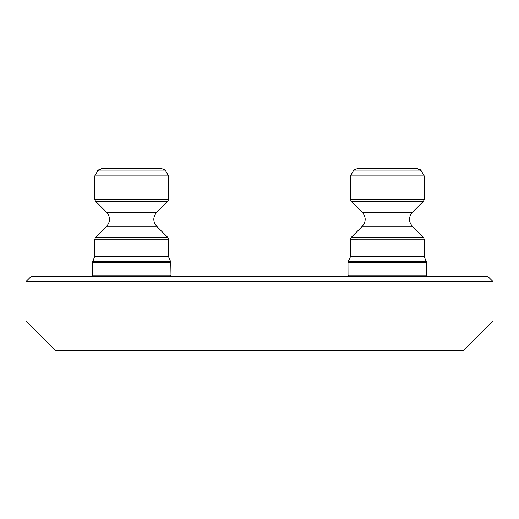 <?xml version="1.0" encoding="UTF-8"?>
<svg xmlns="http://www.w3.org/2000/svg" width="519" height="519" viewBox="0 0 519 519"><rect width="100%" height="100%" fill="white"/><g stroke="black" fill="none" stroke-linecap="round" stroke-linejoin="round"><path stroke-width="0.78" d="M407.006 168.539L367.673 168.539M156.667 226.278C152.858 221.639 152.858 217.007 156.667 212.368L106.655 212.368C110.469 217.007 110.469 221.639 106.655 226.278L95.509 237.423L106.655 226.278L156.667 226.278L167.819 237.423L95.509 237.423L94.789 239.162L94.789 256.684L92.33 262.504L170.998 262.504L170.998 275.232L92.33 275.232L93.803 276.711L92.33 275.232L92.33 262.504L92.33 275.232M106.655 226.278C110.469 221.639 110.469 217.007 106.655 212.368L95.509 201.216L167.819 201.216L168.539 199.478L94.789 199.478L95.509 201.216L94.789 199.478L94.789 175.915L94.789 199.478M168.539 175.915L165.697 170.998C166.21 170.576 164.789 169.758 161.441 168.539C164.828 169.797 166.249 170.615 165.697 170.998L97.624 170.998C97.111 170.576 98.532 169.758 101.88 168.539L161.441 168.539L101.88 168.539L97.624 170.998L94.789 175.915L168.539 175.915L168.539 199.478M420.384 169.778L421.376 170.998L353.303 170.998C352.79 170.576 354.211 169.758 357.559 168.539L417.12 168.539L421.376 170.998L424.211 175.915L424.211 199.478L423.51 201.203L412.346 212.368L362.333 212.368L351.181 201.216L423.491 201.216M423.51 237.443L424.211 239.162L424.211 256.684L350.461 256.684L348.236 261.466L426.443 261.466L426.67 262.504L424.211 256.684M424.211 239.149L350.461 239.162L351.181 237.423L362.333 226.278L351.181 237.423L423.491 237.423L412.346 226.278L362.333 226.278C366.142 221.639 366.142 217.007 362.333 212.368L351.181 201.216L350.461 199.478L424.211 199.478M424.211 175.915L350.461 175.915L350.461 199.478L350.461 175.915L353.303 170.998L350.461 175.915M426.443 261.466L426.67 262.504L426.443 261.466L426.67 262.504L348.002 262.504L348.035 275.537M349.268 276.692L348.002 275.232L426.67 275.232L425.197 276.711L426.67 275.232L426.67 262.504M493.05 320.963L463.551 350.461L55.449 350.461L25.95 320.963L493.05 320.963L493.05 281.629L25.95 281.629L25.95 320.963M25.95 281.629L30.868 276.711L488.132 276.711L493.05 281.629M94.789 256.684L94.789 239.162L168.539 239.162L168.539 256.684L94.789 256.684L92.557 261.466L170.764 261.466L170.998 275.232L169.525 276.711M350.461 256.684L350.461 239.162L350.461 256.684L348.002 262.504L348.002 275.232M362.333 226.278C366.142 221.639 366.142 217.007 362.333 212.368M409.491 220.062L409.556 217.986M419.611 169.22L418.885 168.863M417.931 168.604L417.12 168.539M348.249 276.05L348.677 276.471M412.346 226.278C408.531 221.639 408.531 217.007 412.346 212.368M353.303 170.998C352.79 170.576 354.211 169.758 357.559 168.539M351.181 201.216L350.461 199.478M350.461 239.162L351.181 237.423M348.002 262.504L348.236 261.466M156.667 212.368L167.819 201.216M106.655 212.368L95.509 201.216M97.624 170.998L94.789 175.915M168.539 256.684L170.998 262.504M168.539 239.162L167.819 237.423M94.789 239.162L95.509 237.423M92.33 262.504L92.557 261.466"/></g></svg>
